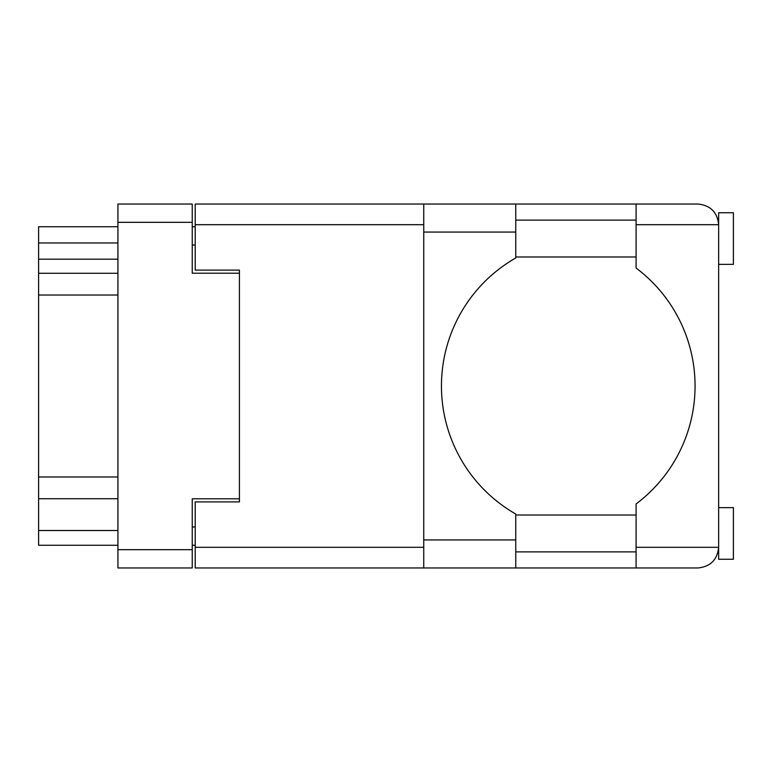 <?xml version="1.0" encoding="UTF-8"?>
<svg xmlns="http://www.w3.org/2000/svg" width="772" height="772" viewBox="0 0 772 772"><rect width="100%" height="100%" fill="white"/><g stroke="black" fill="none" stroke-linecap="round" stroke-linejoin="round"><path stroke-width="1.16" d="M239.436 498.799L192.247 498.799L192.247 567.96L117.933 567.96L117.933 204.04L192.247 204.04L192.247 273.201L239.436 273.201L239.436 501.897L195.2 501.897L195.2 547.309L423.751 547.309M195.2 545.254L192.247 545.254M192.247 226.746L195.2 226.746M423.751 224.691L195.2 224.691L195.2 270.103L239.436 270.103L239.436 273.201M117.933 545.254L38.6 545.254L38.6 530.509L117.933 530.509M117.933 498.731L38.6 498.731L38.6 530.509M117.933 295.02L38.6 295.02L38.6 476.98L117.933 476.98M117.933 259.189L38.6 259.189L38.6 273.269L117.933 273.269M38.6 259.189L38.6 242.968L117.933 242.968M117.933 226.746L38.6 226.746L38.6 242.968M38.6 498.731L38.6 476.98M38.6 295.02L38.6 273.269M718.655 264.352L733.4 264.352L733.4 212.744L718.655 212.744L718.655 224.691L636.08 224.691L636.08 204.04L515.764 204.04L515.764 257.964A147.452 147.452 0 0 0 515.764 514.036L515.764 567.96L195.2 567.96L195.2 547.309M718.655 507.648L733.4 507.648L733.4 559.256L718.655 559.256L718.655 224.691C717.342 212.232 710.462 205.352 698.013 204.04L636.08 204.04M718.655 220.116L717.96 219.373L718.269 220.695M515.764 551.883L636.08 551.883M718.143 551.883L718.655 551.883M515.764 515.021L636.08 515.021M515.764 256.98L636.08 256.98M515.764 220.116L636.08 220.116M636.08 224.691L636.08 268.038A147.452 147.452 0 0 1 636.08 503.962L636.08 547.309L718.655 547.309L718.288 551.208M195.2 224.691L195.2 204.04L423.751 204.04L423.751 567.96M239.436 270.103L239.436 501.897M718.655 547.309C717.342 559.768 710.462 566.648 698.013 567.96L515.764 567.96M636.08 567.96L636.08 547.309M718.278 551.256L717.96 552.627M718.278 220.782L718.655 224.691M192.247 222.326L117.933 222.326M117.933 549.674L192.247 549.674M192.247 526.967L195.2 526.967M195.2 245.033L192.247 245.033M515.764 539.937L423.751 539.937M515.764 232.063L423.751 232.063M515.764 204.04L423.751 204.04"/></g></svg>
